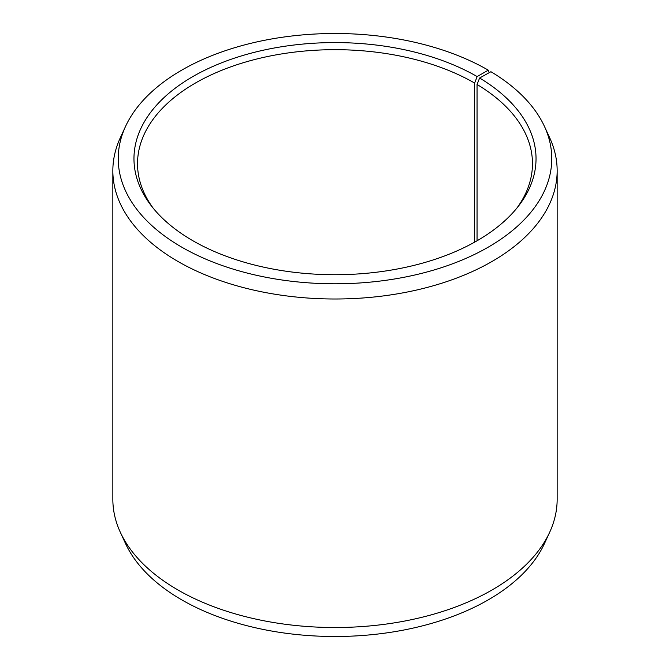 <?xml version="1.0" encoding="UTF-8"?>
<svg xmlns="http://www.w3.org/2000/svg" width="670" height="670" viewBox="0 0 670 670"><rect width="100%" height="100%" fill="white"/><g stroke="black" fill="none" stroke-linecap="round" stroke-linejoin="round"><path stroke-width="1" d="M516.846 208.127A197.474 114.009 -0 0 0 532.474 163.689A197.474 114.009 -0 0 0 477.048 84.487L477.048 240.781M489.242 72.653L488.279 70.157L477.149 76.581A201.034 116.069 -0 0 0 221 63.047A201.034 116.069 -0 0 0 151.479 206.033A201.034 116.069 -0 0 0 192.851 240.723A201.034 116.069 -0 0 0 518.521 206.033A201.034 116.069 -0 0 0 479.611 78.022L477.048 84.487M488.279 70.157A216.762 125.148 -0 0 0 278.737 37.788A216.762 125.148 -0 0 0 125.533 126.437A216.762 125.148 -0 0 0 181.721 247.138A216.762 125.148 -0 0 0 443.239 267.079A216.762 125.148 -0 0 0 544.467 126.437A216.762 125.148 -0 0 0 490.926 71.715L479.611 78.022M125.533 126.437L120.324 137.735A222.155 128.263 -0 0 0 112.845 170.741A222.155 128.263 -0 0 0 177.91 261.434A222.155 128.263 -0 0 0 420.015 289.239A222.155 128.263 -0 0 0 557.155 170.741A222.155 128.263 -0 0 0 549.676 137.735L544.467 126.437M112.845 170.741L112.845 499.259A222.155 128.263 -0 0 0 120.324 532.265A222.155 128.263 -0 0 0 177.91 589.952A222.155 128.263 -0 0 0 392.662 623.125A222.155 128.263 -0 0 0 549.676 532.265A222.155 128.263 -0 0 0 557.155 499.259L557.155 170.741M120.324 532.265L125.533 543.563A216.762 125.148 -0 0 0 181.721 599.843A216.762 125.148 -0 0 0 391.263 632.212A216.762 125.148 -0 0 0 544.467 543.563L549.676 532.265M477.149 76.581L474.636 83.072A197.474 114.009 -0 0 0 259.432 58.357A197.474 114.009 -0 0 0 137.526 163.689A197.474 114.009 -0 0 0 153.154 208.127M474.636 83.072L474.636 242.146"/></g></svg>
